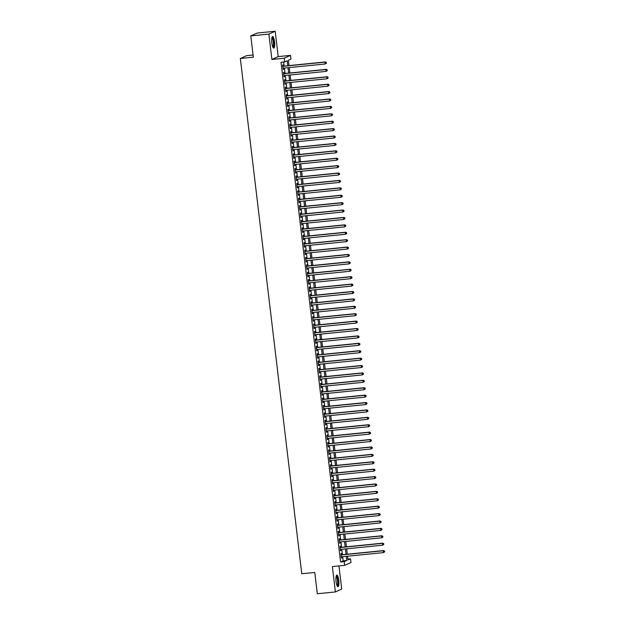 <?xml version="1.0" encoding="UTF-8"?>
<svg xmlns="http://www.w3.org/2000/svg" width="625" height="625" viewBox="0 0 625 625"><rect width="100%" height="100%" fill="white"/><g stroke="black" fill="none" stroke-linecap="round" stroke-linejoin="round"><path stroke-width="0.94" d="M338.734 580.297A5.836 1.391 84.3 0 0 336.82 575.094A5.836 1.391 84.3 0 0 336.07 581.492A5.836 1.391 84.3 0 0 337.984 586.703A5.836 1.391 84.3 0 0 338.734 580.297M274.508 41.695A5.836 1.391 84.3 0 0 272.602 36.492A5.836 1.391 84.3 0 0 271.852 42.898A5.836 1.391 84.3 0 0 273.758 48.102A5.836 1.391 84.3 0 0 274.508 41.695M347.867 559.078L350.531 558.812L350.969 562.508L344.656 565.359L344.211 561.656L346.773 560.5L346.281 556.336M253.086 55L246.648 55.641L240.336 58.492L301.781 573.766L314.789 572.469L317.328 593.75L335.391 591.945L341.711 589.094L338.945 565.93M240.336 58.492L253.344 57.188L250.805 35.906L257.125 33.055L275.188 31.25L268.875 34.094L271.898 59.453L284.18 58.227L290.5 55.375L290.938 59.078L288.383 60.234L289.016 65.586M271.898 59.453L278.211 56.609L275.188 31.25M278.211 56.609L290.5 55.375M250.805 35.906L268.875 34.094M341.492 554.789L341.336 553.492L340.914 553.688L341.438 558.125L341.734 556.789M340.609 547.383L340.453 546.094L340.031 546.281L340.555 550.727L340.852 549.383M339.727 539.984L339.57 538.688L339.148 538.883L339.672 543.32L339.969 541.984M338.844 532.578L338.688 531.281L338.266 531.477L338.789 535.922L339.086 534.578M337.961 525.18L337.805 523.883L337.383 524.07L337.906 528.516L338.203 527.172M337.078 517.773L336.922 516.477L336.5 516.672L337.023 521.109L337.32 519.773M336.195 510.367L336.039 509.07L335.617 509.266L336.141 513.711L336.438 512.367M335.312 502.969L335.156 501.672L334.734 501.859L335.258 506.305L335.555 504.961M334.43 495.563L334.273 494.266L333.852 494.461L334.375 498.898L334.672 497.562M333.547 488.156L333.391 486.867L332.969 487.055L333.492 491.5L333.789 490.156M332.664 480.758L332.508 479.461L332.086 479.656L332.609 484.094L332.906 482.758M331.781 473.352L331.625 472.055L331.203 472.25L331.727 476.688L332.023 475.352M330.898 465.945L330.742 464.656L330.32 464.844L330.844 469.289L331.141 467.945M330.016 458.547L329.859 457.25L329.438 457.445L329.961 461.883L330.258 460.547M329.133 451.141L328.977 449.844L328.555 450.039L329.078 454.484L329.375 453.141M328.25 443.742L328.094 442.445L327.672 442.633L328.195 447.078L328.492 445.734M327.367 436.336L327.211 435.039L326.789 435.234L327.312 439.672L327.609 438.336M326.484 428.93L326.328 427.633L325.906 427.828L326.43 432.273L326.727 430.93M325.602 421.531L325.445 420.234L325.023 420.422L325.547 424.867L325.844 423.523M324.719 414.125L324.562 412.828L324.141 413.023L324.664 417.461L324.961 416.125M323.836 406.719L323.68 405.43L323.258 405.617L323.781 410.062L324.078 408.719M322.953 399.32L322.797 398.023L322.375 398.219L322.898 402.656L323.195 401.32M322.07 391.914L321.914 390.617L321.492 390.812L322.016 395.25L322.312 393.914M321.188 384.508L321.031 383.219L320.609 383.406L321.133 387.852L321.43 386.508M320.305 377.109L320.148 375.812L319.727 376.008L320.25 380.445L320.547 379.109M319.422 369.703L319.266 368.406L318.844 368.602L319.367 373.047L319.664 371.703M318.539 362.305L318.383 361.008L317.961 361.195L318.484 365.641L318.781 364.297M317.656 354.898L317.5 353.602L317.078 353.797L317.602 358.234L317.898 356.898M316.773 347.492L316.617 346.195L316.195 346.391L316.719 350.836L317.016 349.492M315.891 340.094L315.734 338.797L315.312 338.984L315.836 343.43L316.133 342.086M315.008 332.688L314.852 331.391L314.43 331.586L314.953 336.023L315.25 334.688M314.125 325.281L313.969 323.992L313.547 324.18L314.07 328.625L314.367 327.281M313.242 317.883L313.086 316.586L312.664 316.781L313.188 321.219L313.484 319.883M312.359 310.477L312.203 309.18L311.781 309.375L312.305 313.812L312.602 312.477M311.477 303.07L311.32 301.781L310.898 301.969L311.422 306.414L311.719 305.07M310.594 295.672L310.438 294.375L310.016 294.57L310.539 299.008L310.836 297.672M309.711 288.266L309.555 286.969L309.133 287.164L309.656 291.609L309.953 290.266M308.828 280.867L308.672 279.57L308.25 279.758L308.773 284.203L309.07 282.859M307.945 273.461L307.789 272.164L307.367 272.359L307.891 276.797L308.188 275.461M307.062 266.055L306.906 264.758L306.484 264.953L307.008 269.398L307.305 268.055M306.18 258.656L306.023 257.359L305.602 257.547L306.125 261.992L306.422 260.648M305.297 251.25L305.141 249.953L304.719 250.148L305.242 254.586L305.539 253.25M304.414 243.844L304.258 242.555L303.836 242.742L304.359 247.187L304.656 245.844M303.531 236.445L303.375 235.148L302.953 235.344L303.477 239.781L303.773 238.445M302.648 229.039L302.492 227.742L302.07 227.938L302.594 232.375L302.891 231.039M301.766 221.633L301.609 220.344L301.188 220.531L301.711 224.977L302.008 223.633M300.883 214.234L300.727 212.938L300.305 213.133L300.828 217.57L301.125 216.234M300 206.828L299.844 205.531L299.422 205.727L299.945 210.172L300.242 208.828M299.117 199.43L298.961 198.133L298.539 198.32L299.062 202.766L299.359 201.422M298.234 192.023L298.078 190.727L297.656 190.922L298.18 195.359L298.477 194.023M297.352 184.617L297.195 183.32L296.773 183.516L297.297 187.961L297.594 186.617M296.469 177.219L296.312 175.922L295.891 176.109L296.414 180.555L296.711 179.211M295.586 169.812L295.43 168.516L295.008 168.711L295.531 173.148L295.828 171.812M294.703 162.406L294.547 161.117L294.125 161.305L294.648 165.75L294.945 164.406M293.82 155.008L293.664 153.711L293.242 153.906L293.766 158.344L294.062 157.008M292.938 147.602L292.781 146.305L292.359 146.5L292.883 150.938L293.18 149.602M292.055 140.195L291.898 138.906L291.477 139.094L292 143.539L292.297 142.195M291.172 132.797L291.016 131.5L290.594 131.695L291.117 136.133L291.414 134.797M290.289 125.391L290.133 124.094L289.711 124.289L290.242 128.734L290.531 127.391M289.406 117.992L289.25 116.695L288.828 116.883L289.359 121.328L289.648 119.984M288.523 110.586L288.367 109.289L287.945 109.484L288.477 113.922L288.766 112.586M287.641 103.18L287.484 101.883L287.062 102.078L287.594 106.523L287.883 105.18M286.758 95.781L286.602 94.484L286.18 94.672L286.711 99.117L287 97.781M285.875 88.375L285.719 87.078L285.297 87.273L285.828 91.711L286.117 90.375M284.992 80.969L284.836 79.68L284.414 79.867L284.945 84.312L285.234 82.969M284.109 73.57L283.953 72.273L283.531 72.469L284.062 76.906L284.352 75.57M287.773 65.711L287.188 60.773L284.625 61.93L281.008 62.289L340.602 562.016L343.164 560.867L342.664 556.695M342.422 554.695L341.781 549.289M341.539 547.297L340.898 541.891M340.656 539.891L340.016 534.484M339.773 532.484L339.133 527.078M338.891 525.086L338.25 519.68M338.008 517.68L337.367 512.273M337.125 510.273L336.484 504.875M336.242 502.875L335.602 497.469M335.359 495.469L334.719 490.062M334.477 488.062L333.836 482.664M333.594 480.664L332.953 475.258M332.711 473.258L332.07 467.852M331.828 465.859L331.188 460.453M330.945 458.453L330.305 453.047M330.062 451.047L329.422 445.641M329.188 443.648L328.539 438.242M328.305 436.242L327.656 430.836M327.422 428.836L326.773 423.438M326.539 421.438L325.891 416.031M325.656 414.031L325.008 408.625M324.773 406.625L324.125 401.227M323.891 399.227L323.242 393.82M323.008 391.82L322.359 386.414M322.125 384.422L321.477 379.016M321.242 377.016L320.594 371.609M320.359 369.609L319.711 364.203M319.477 362.211L318.828 356.805M318.594 354.805L317.945 349.398M317.711 347.398L317.062 342M316.828 340L316.18 334.594M315.945 332.594L315.297 327.188M315.062 325.188L314.414 319.789M314.18 317.789L313.531 312.383M313.297 310.383L312.648 304.977M312.414 302.984L311.766 297.578M311.531 295.578L310.883 290.172M310.648 288.172L310 282.766M309.766 280.773L309.117 275.367M308.883 273.367L308.234 267.961M308 265.961L307.352 260.562M307.117 258.562L306.469 253.156M306.234 251.156L305.586 245.75M305.352 243.75L304.703 238.352M304.469 236.352L303.82 230.945M303.586 228.945L302.938 223.539M302.703 221.547L302.055 216.141M301.82 214.141L301.172 208.734M300.938 206.734L300.289 201.328M300.055 199.336L299.406 193.93M299.172 191.93L298.523 186.523M298.289 184.523L297.641 179.125M297.406 177.125L296.758 171.719M296.523 169.719L295.875 164.312M295.641 162.312L294.992 156.914M294.758 154.914L294.109 149.508M293.875 147.508L293.227 142.102M292.992 140.109L292.344 134.703M292.109 132.703L291.461 127.297M291.227 125.297L290.578 119.891M290.344 117.898L289.695 112.492M289.461 110.492L288.812 105.086M288.578 103.086L287.93 97.688M287.695 95.688L287.047 90.281M286.812 88.281L286.164 82.875M285.93 80.875L285.281 75.477M285.047 73.477L284.398 68.07M284.164 66.07L283.68 62.023M283.227 66.164L283.07 64.867L282.648 65.062L283.18 69.5L283.469 68.164M344.656 565.359L332.367 566.586L335.391 591.945M340.602 562.016L344.211 561.656M284.625 61.93L284.18 58.227M347.523 556.211L347.969 559.961L350.531 558.812M289.258 67.586L289.898 72.992M290.141 74.984L290.781 80.391M291.023 82.391L291.664 87.797M291.906 89.797L292.547 95.203M292.789 97.195L293.43 102.602M293.672 104.602L294.312 110.008M294.555 112.008L295.195 117.406M295.438 119.406L296.078 124.812M296.32 126.812L296.961 132.219M297.203 134.219L297.844 139.617M298.086 141.617L298.727 147.023M298.969 149.023L299.609 154.43M299.852 156.422L300.492 161.828M300.734 163.828L301.375 169.234M301.617 171.234L302.258 176.641M302.5 178.633L303.141 184.039M303.383 186.039L304.023 191.445M304.266 193.445L304.906 198.844M305.148 200.844L305.789 206.25M306.031 208.25L306.672 213.656M306.914 215.656L307.555 221.055M307.797 223.055L308.438 228.461M308.68 230.461L309.32 235.867M309.562 237.859L310.203 243.266M310.445 245.266L311.086 250.672M311.328 252.672L311.969 258.078M312.211 260.07L312.852 265.477M313.094 267.477L313.734 272.883M313.977 274.883L314.617 280.281M314.859 282.281L315.5 287.688M315.742 289.688L316.383 295.094M316.625 297.094L317.266 302.492M317.508 304.492L318.148 309.898M318.391 311.898L319.031 317.305M319.273 319.297L319.914 324.703M320.156 326.703L320.797 332.109M321.039 334.109L321.68 339.516M321.922 341.508L322.562 346.914M322.805 348.914L323.445 354.32M323.688 356.32L324.328 361.719M324.57 363.719L325.211 369.125M325.453 371.125L326.094 376.531M326.336 378.531L326.977 383.93M327.219 385.93L327.859 391.336M328.102 393.336L328.742 398.742M328.984 400.734L329.625 406.141M329.867 408.141L330.508 413.547M330.75 415.547L331.391 420.953M331.633 422.945L332.273 428.352M332.516 430.352L333.156 435.758M333.398 437.758L334.039 443.156M334.281 445.156L334.922 450.562M335.164 452.562L335.805 457.969M336.047 459.969L336.688 465.367M336.93 467.367L337.57 472.773M337.812 474.773L338.453 480.18M338.695 482.172L339.336 487.578M339.578 489.578L340.219 494.984M340.461 496.984L341.102 502.391M341.344 504.383L341.984 509.789M342.227 511.789L342.867 517.195M343.109 519.195L343.75 524.594M343.992 526.594L344.633 532M344.875 534L345.516 539.406M345.758 541.406L346.398 546.805M346.641 548.805L347.281 554.211M346.039 554.336L345.398 548.93M345.156 546.93L344.516 541.523M344.273 539.531L343.633 534.125M343.391 532.125L342.75 526.719M342.508 524.719L341.867 519.32M341.625 517.32L340.984 511.914M340.742 509.914L340.102 504.508M339.859 502.508L339.219 497.109M338.977 495.109L338.336 489.703M338.094 487.703L337.453 482.297M337.211 480.305L336.57 474.898M336.328 472.898L335.688 467.492M335.445 465.492L334.805 460.086M334.562 458.094L333.922 452.688M333.68 450.688L333.039 445.281M332.797 443.281L332.156 437.883M331.914 435.883L331.273 430.477M331.031 428.477L330.391 423.07M330.148 421.07L329.508 415.672M329.266 413.672L328.625 408.266M328.383 406.266L327.742 400.859M327.5 398.867L326.859 393.461M326.617 391.461L325.977 386.055M325.734 384.055L325.094 378.648M324.852 376.656L324.211 371.25M323.969 369.25L323.328 363.844M323.086 361.844L322.445 356.445M322.203 354.445L321.562 349.039M321.32 347.039L320.68 341.633M320.438 339.633L319.797 334.234M319.555 332.234L318.914 326.828M318.672 324.828L318.031 319.422M317.789 317.43L317.148 312.023M316.906 310.023L316.266 304.617M316.023 302.617L315.383 297.211M315.141 295.219L314.5 289.812M314.258 287.812L313.617 282.406M313.375 280.406L312.734 275.008M312.492 273.008L311.852 267.602M311.609 265.602L310.969 260.195M310.727 258.195L310.086 252.797M309.844 250.797L309.203 245.391M308.961 243.391L308.32 237.984M308.078 235.992L307.438 230.586M307.195 228.586L306.555 223.18M306.312 221.18L305.672 215.773M305.43 213.781L304.789 208.375M304.547 206.375L303.906 200.969M303.664 198.969L303.023 193.57M302.781 191.57L302.141 186.164M301.898 184.164L301.258 178.758M301.016 176.758L300.375 171.359M300.133 169.359L299.492 163.953M299.25 161.953L298.609 156.547M298.367 154.555L297.727 149.148M297.484 147.148L296.844 141.742M296.602 139.742L295.961 134.336M295.719 132.344L295.078 126.937M294.836 124.937L294.195 119.531M293.953 117.531L293.312 112.133M293.07 110.133L292.43 104.727M292.188 102.727L291.547 97.32M291.305 95.32L290.664 89.922M290.422 87.922L289.781 82.516M289.539 80.516L288.898 75.109M288.656 73.117L288.016 67.711M343.164 560.867L346.773 560.5M283.156 69.359L283.602 69.312M284.039 76.758L284.484 76.711M284.922 84.164L285.367 84.117M285.805 91.562L286.25 91.523M286.688 98.969L287.133 98.922M287.57 106.375L288.016 106.328M288.453 113.773L288.898 113.734M289.336 121.18L289.781 121.133M290.219 128.586L290.664 128.539M291.102 135.984L291.547 135.945M291.984 143.391L292.43 143.344M292.867 150.797L293.312 150.75M293.75 158.195L294.195 158.148M294.633 165.602L295.078 165.555M295.516 173L295.961 172.961M296.398 180.406L296.844 180.359M297.281 187.812L297.727 187.766M298.164 195.211L298.609 195.172M299.047 202.617L299.492 202.57M299.93 210.023L300.375 209.977M300.812 217.422L301.258 217.383M301.695 224.828L302.141 224.781M302.578 232.234L303.023 232.188M303.461 239.633L303.906 239.586M304.344 247.039L304.789 246.992M305.227 254.438L305.672 254.398M306.109 261.844L306.555 261.797M306.992 269.25L307.438 269.203M307.875 276.648L308.32 276.609M308.758 284.055L309.203 284.008M309.641 291.461L310.086 291.414M310.523 298.859L310.969 298.82M311.406 306.266L311.852 306.219M312.289 313.672L312.734 313.625M313.172 321.07L313.617 321.023M314.055 328.477L314.5 328.43M314.938 335.875L315.383 335.836M315.82 343.281L316.266 343.234M316.703 350.688L317.148 350.641M317.586 358.086L318.031 358.047M318.469 365.492L318.914 365.445M319.352 372.898L319.797 372.852M320.234 380.297L320.68 380.258M321.117 387.703L321.562 387.656M322 395.109L322.445 395.062M322.883 402.508L323.328 402.461M323.766 409.914L324.211 409.867M324.648 417.312L325.094 417.273M325.531 424.719L325.977 424.672M326.414 432.125L326.859 432.078M327.297 439.523L327.742 439.484M328.18 446.93L328.625 446.883M329.062 454.336L329.508 454.289M329.945 461.734L330.391 461.695M330.828 469.141L331.273 469.094M331.711 476.547L332.156 476.5M332.594 483.945L333.039 483.898M333.477 491.352L333.922 491.305M334.359 498.75L334.805 498.711M335.242 506.156L335.688 506.109M336.125 513.562L336.57 513.516M337.008 520.961L337.453 520.922M337.891 528.367L338.336 528.32M338.773 535.773L339.219 535.727M339.656 543.172L340.102 543.133M340.539 550.578L340.984 550.531M341.422 557.984L341.867 557.938M326.398 63.203L326.312 62.461L326.398 63.203L325.227 63.984L283.023 68.211M326.227 63.281L325.227 63.984L325.008 62.141L325.438 61.945L282.781 66.211M282.797 66.359L325.008 62.141L326.141 62.539M326.312 62.461L325.438 61.945M271.977 37.375A5.047 1.203 -95.7 0 1 273.75 41.836A5.047 1.203 -95.7 0 1 272.977 47.359M272.812 47.008A4.672 1.109 84.3 0 0 273.305 41.914A4.672 1.109 84.3 0 0 271.883 37.75M273.438 47.984A5.797 1.383 84.3 0 0 273.922 41.758A5.797 1.383 84.3 0 0 272.305 36.672M336.203 575.969A5.047 1.203 -95.7 0 1 337.773 579.102A5.047 1.203 -95.7 0 1 337.914 585.023A5.047 1.203 -95.7 0 1 337.195 585.961M337.031 585.609A4.672 1.109 84.3 0 0 337.477 584.758A4.672 1.109 84.3 0 0 337.422 579.711A4.672 1.109 84.3 0 0 336.109 576.352M337.656 586.586A5.797 1.383 84.3 0 0 338.078 585.625A5.797 1.383 84.3 0 0 338.055 579.656A5.797 1.383 84.3 0 0 336.531 575.273M327.281 70.609L327.195 69.867L327.281 70.609L326.109 71.391L283.906 75.609M327.109 70.688L326.109 71.391L325.891 69.539L326.32 69.352L283.664 73.609M283.68 73.758L325.891 69.539L327.023 69.945M327.195 69.867L326.32 69.352M328.164 78.008L328.078 77.273L328.164 78.008L326.992 78.797L284.789 83.016M327.992 78.086L326.992 78.797L326.773 76.945L327.203 76.75L284.547 81.016M284.562 81.164L326.773 76.945L327.906 77.352M328.078 77.273L327.203 76.75M329.047 85.414L328.961 84.672L329.047 85.414L327.875 86.195L285.672 90.422M328.875 85.492L327.875 86.195L327.656 84.344L328.086 84.156L285.43 88.422M285.445 88.57L327.656 84.344L328.789 84.75M328.961 84.672L328.086 84.156M329.93 92.82L329.844 92.078L329.93 92.82L328.758 93.602L286.555 97.82M329.758 92.898L328.758 93.602L328.539 91.75L328.969 91.555L286.312 95.82M286.328 95.969L328.539 91.75L329.672 92.156M329.844 92.078L328.969 91.555M330.812 100.219L330.727 99.484L330.812 100.219L329.641 101.008L287.438 105.227M330.641 100.297L329.641 101.008L329.422 99.156L329.852 98.961L287.195 103.227M287.211 103.375L329.422 99.156L330.555 99.555M330.727 99.484L329.852 98.961M331.695 107.625L331.609 106.883L331.695 107.625L330.523 108.406L288.32 112.625M331.523 107.703L330.523 108.406L330.305 106.555L330.734 106.367L288.078 110.633M288.094 110.781L330.305 106.555L331.438 106.961M331.609 106.883L330.734 106.367M332.578 115.031L332.492 114.289L332.578 115.031L331.406 115.812L289.203 120.031M332.406 115.102L331.406 115.812L331.188 113.961L331.617 113.766L288.961 118.031M288.977 118.18L331.188 113.961L332.32 114.367M332.492 114.289L331.617 113.766M333.461 122.43L333.375 121.688L333.461 122.43L332.289 123.219L290.086 127.438M333.289 122.508L332.289 123.219L332.07 121.367L332.5 121.172L289.844 125.438M289.859 125.586L332.07 121.367L333.203 121.766M333.375 121.688L332.5 121.172M334.344 129.836L334.258 129.094L334.344 129.836L333.172 130.617L290.969 134.836M334.172 129.914L333.172 130.617L332.953 128.766L333.383 128.578L290.727 132.844M290.742 132.984L332.953 128.766L334.086 129.172M334.258 129.094L333.383 128.578M335.227 137.242L335.141 136.5L335.227 137.242L334.055 138.023L291.852 142.242M335.055 137.312L334.055 138.023L333.836 136.172L334.266 135.977L291.609 140.242M291.625 140.391L333.836 136.172L334.969 136.578M335.141 136.5L334.266 135.977M336.109 144.641L336.023 143.898L336.109 144.641L334.938 145.422L292.734 149.648M335.938 144.719L334.938 145.422L334.719 143.578L335.148 143.383L292.492 147.648M292.508 147.797L334.719 143.578L335.852 143.977M336.023 143.898L335.148 143.383M336.992 152.047L336.906 151.305L336.992 152.047L335.82 152.828L293.617 157.047M336.82 152.125L335.82 152.828L335.602 150.977L336.031 150.789L293.375 155.047M293.391 155.195L335.602 150.977L336.734 151.383M336.906 151.305L336.031 150.789M337.875 159.445L337.789 158.711L337.875 159.445L336.703 160.234L294.5 164.453M337.703 159.523L336.703 160.234L336.484 158.383L336.914 158.188L294.258 162.453M294.273 162.602L336.484 158.383L337.617 158.789M337.789 158.711L336.914 158.188M338.758 166.852L338.672 166.109L338.758 166.852L337.586 167.633L295.383 171.859M338.586 166.93L337.586 167.633L337.367 165.781L337.797 165.594L295.141 169.859M295.156 170.008L337.367 165.781L338.5 166.188M338.672 166.109L337.797 165.594M339.641 174.258L339.555 173.516L339.641 174.258L338.469 175.039L296.266 179.258M339.469 174.336L338.469 175.039L338.25 173.188L338.68 172.992L296.023 177.258M296.039 177.406L338.25 173.188L339.383 173.594M339.555 173.516L338.68 172.992M340.523 181.656L340.438 180.922L340.523 181.656L339.352 182.445L297.148 186.664M340.352 181.734L339.352 182.445L339.133 180.594L339.562 180.398L296.906 184.664M296.922 184.812L339.133 180.594L340.266 180.992M340.438 180.922L339.562 180.398M341.406 189.062L341.32 188.32L341.406 189.062L340.234 189.844L298.031 194.062M341.234 189.141L340.234 189.844L340.016 187.992L340.445 187.805L297.789 192.07M297.805 192.219L340.016 187.992L341.148 188.398M341.32 188.32L340.445 187.805M342.289 196.469L342.203 195.727L342.289 196.469L341.117 197.25L298.914 201.469M342.117 196.539L341.117 197.25L340.898 195.398L341.328 195.203L298.672 199.469M298.688 199.617L340.898 195.398L342.031 195.805M342.203 195.727L341.328 195.203M343.172 203.867L343.086 203.125L343.172 203.867L342 204.656L299.797 208.875M343 203.945L342 204.656L341.781 202.805L342.211 202.609L299.555 206.875M299.57 207.023L341.781 202.805L342.914 203.203M343.086 203.125L342.211 202.609M344.055 211.273L343.969 210.531L344.055 211.273L342.883 212.055L300.68 216.273M343.883 211.352L342.883 212.055L342.664 210.203L343.094 210.016L300.438 214.281M300.453 214.422L342.664 210.203L343.797 210.609M343.969 210.531L343.094 210.016M344.938 218.68L344.852 217.937L344.938 218.68L343.766 219.461L301.562 223.68M344.766 218.75L343.766 219.461L343.547 217.609L343.977 217.414L301.32 221.68M301.336 221.828L343.547 217.609L344.68 218.016M344.852 217.937L343.977 217.414M345.82 226.078L345.734 225.336L345.82 226.078L344.648 226.859L302.445 231.086M345.648 226.156L344.648 226.859L344.43 225.016L344.859 224.82L302.203 229.086M302.219 229.234L344.43 225.016L345.562 225.414M345.734 225.336L344.859 224.82M346.703 233.484L346.617 232.742L346.703 233.484L345.531 234.266L303.328 238.484M346.531 233.562L345.531 234.266L345.312 232.414L345.734 232.227L303.086 236.484M303.102 236.633L345.312 232.414L346.445 232.82M346.617 232.742L345.734 232.227M347.586 240.883L347.5 240.148L347.586 240.883L346.414 241.672L304.211 245.891M347.414 240.961L346.414 241.672L346.195 239.82L346.617 239.625L303.969 243.891M303.984 244.039L346.195 239.82L347.328 240.227M347.5 240.148L346.617 239.625M348.469 248.289L348.383 247.547L348.469 248.289L347.297 249.07L305.094 253.297M348.297 248.367L347.297 249.07L347.078 247.219L347.5 247.031L304.852 251.297M304.867 251.445L347.078 247.219L348.211 247.625M348.383 247.547L347.5 247.031M349.352 255.695L349.266 254.953L349.352 255.695L348.18 256.477L305.977 260.695M349.18 255.773L348.18 256.477L347.961 254.625L348.383 254.43L305.734 258.695M305.75 258.844L347.961 254.625L349.094 255.031M349.266 254.953L348.383 254.43M350.234 263.094L350.148 262.359L350.234 263.094L349.062 263.883L306.859 268.102M350.062 263.172L349.062 263.883L348.844 262.031L349.266 261.836L306.617 266.102M306.633 266.25L348.844 262.031L349.977 262.43M350.148 262.359L349.266 261.836M351.117 270.5L351.031 269.758L351.117 270.5L349.945 271.281L307.742 275.5M350.945 270.578L349.945 271.281L349.727 269.43L350.148 269.242L307.5 273.508M307.516 273.656L349.727 269.43L350.859 269.836M351.031 269.758L350.148 269.242M352 277.906L351.914 277.164L352 277.906L350.828 278.688L308.625 282.906M351.828 277.977L350.828 278.688L350.609 276.836L351.031 276.641L308.383 280.906M308.398 281.055L350.609 276.836L351.742 277.242M351.914 277.164L351.031 276.641M352.883 285.305L352.797 284.562L352.883 285.305L351.711 286.094L309.508 290.312M352.711 285.383L351.711 286.094L351.492 284.242L351.914 284.047L309.266 288.312M309.281 288.461L351.492 284.242L352.625 284.641M352.797 284.562L351.914 284.047M353.766 292.711L353.68 291.969L353.766 292.711L352.594 293.492L310.391 297.711M353.594 292.789L352.594 293.492L352.375 291.641L352.797 291.453L310.148 295.719M310.164 295.859L352.375 291.641L353.508 292.047M353.68 291.969L352.797 291.453M354.648 300.117L354.562 299.375L354.648 300.117L353.477 300.898L311.273 305.117M354.477 300.188L353.477 300.898L353.258 299.047L353.68 298.852L311.031 303.117M311.047 303.266L353.258 299.047L354.391 299.453M354.562 299.375L353.68 298.852M355.531 307.516L355.445 306.773L355.531 307.516L354.359 308.297L312.156 312.523M355.359 307.594L354.359 308.297L354.141 306.453L354.562 306.258L311.914 310.523M311.93 310.672L354.141 306.453L355.273 306.852M355.445 306.773L354.562 306.258M356.414 314.922L356.328 314.18L356.414 314.922L355.242 315.703L313.039 319.922M356.242 315L355.242 315.703L355.023 313.852L355.445 313.664L312.797 317.922M312.812 318.07L355.023 313.852L356.156 314.258M356.328 314.18L355.445 313.664M357.297 322.32L357.211 321.586L357.297 322.32L356.125 323.109L313.922 327.328M357.125 322.398L356.125 323.109L355.906 321.258L356.328 321.062L313.68 325.328M313.695 325.477L355.906 321.258L357.039 321.656M357.211 321.586L356.328 321.062M358.18 329.727L358.094 328.984L358.18 329.727L357.008 330.508L314.805 334.734M358.008 329.805L357.008 330.508L356.789 328.656L357.211 328.469L314.562 332.734M314.578 332.883L356.789 328.656L357.922 329.062M358.094 328.984L357.211 328.469M359.062 337.133L358.977 336.391L359.062 337.133L357.891 337.914L315.688 342.133M358.891 337.211L357.891 337.914L357.672 336.062L358.094 335.867L315.445 340.133M315.461 340.281L357.672 336.062L358.805 336.469M358.977 336.391L358.094 335.867M359.945 344.531L359.859 343.797L359.945 344.531L358.773 345.32L316.57 349.539M359.773 344.609L358.773 345.32L358.555 343.469L358.977 343.273L316.328 347.539M316.344 347.688L358.555 343.469L359.688 343.867M359.859 343.797L358.977 343.273M360.828 351.938L360.742 351.195L360.828 351.938L359.656 352.719L317.453 356.938M360.656 352.016L359.656 352.719L359.438 350.867L359.859 350.68L317.211 354.945M317.227 355.094L359.438 350.867L360.57 351.273M360.742 351.195L359.859 350.68M361.711 359.344L361.625 358.602L361.711 359.344L360.539 360.125L318.336 364.344M361.539 359.414L360.539 360.125L360.32 358.273L360.742 358.078L318.094 362.344M318.109 362.492L360.32 358.273L361.453 358.68M361.625 358.602L360.742 358.078M362.594 366.742L362.508 366L362.594 366.742L361.422 367.531L319.219 371.75M362.422 366.82L361.422 367.531L361.203 365.68L361.625 365.484L318.977 369.75M318.992 369.898L361.203 365.68L362.336 366.078M362.508 366L361.625 365.484M363.477 374.148L363.391 373.406L363.477 374.148L362.305 374.93L320.102 379.148M363.305 374.227L362.305 374.93L362.086 373.078L362.508 372.891L319.859 377.156M319.875 377.297L362.086 373.078L363.219 373.484M363.391 373.406L362.508 372.891M364.359 381.555L364.273 380.812L364.359 381.555L363.188 382.336L320.984 386.555M364.188 381.625L363.188 382.336L362.969 380.484L363.391 380.289L320.742 384.555M320.758 384.703L362.969 380.484L364.102 380.891M364.273 380.812L363.391 380.289M365.242 388.953L365.156 388.211L365.242 388.953L364.07 389.734L321.867 393.961M365.07 389.031L364.07 389.734L363.852 387.891L364.273 387.695L321.625 391.961M321.641 392.109L363.852 387.891L364.984 388.289M365.156 388.211L364.273 387.695M366.125 396.359L366.039 395.617L366.125 396.359L364.953 397.141L322.75 401.359M365.953 396.438L364.953 397.141L364.734 395.289L365.156 395.102L322.508 399.359M322.523 399.508L364.734 395.289L365.867 395.695M366.039 395.617L365.156 395.102M367.008 403.758L366.922 403.023L367.008 403.758L365.836 404.547L323.633 408.766M366.836 403.836L365.836 404.547L365.617 402.695L366.039 402.5L323.391 406.766M323.406 406.914L365.617 402.695L366.75 403.094M366.922 403.023L366.039 402.5M367.891 411.164L367.805 410.422L367.891 411.164L366.719 411.945L324.516 416.172M367.719 411.242L366.719 411.945L366.5 410.094L366.922 409.906L324.273 414.172M324.289 414.32L366.5 410.094L367.633 410.5M367.805 410.422L366.922 409.906M368.773 418.57L368.688 417.828L368.773 418.57L367.602 419.352L325.398 423.57M368.602 418.648L367.602 419.352L367.383 417.5L367.805 417.305L325.156 421.57M325.172 421.719L367.383 417.5L368.516 417.906M368.688 417.828L367.805 417.305M369.656 425.969L369.57 425.234L369.656 425.969L368.484 426.758L326.281 430.977M369.484 426.047L368.484 426.758L368.266 424.906L368.688 424.711L326.039 428.977M326.055 429.125L368.266 424.906L369.398 425.305M369.57 425.234L368.688 424.711M370.539 433.375L370.453 432.633L370.539 433.375L369.367 434.156L327.164 438.375M370.367 433.453L369.367 434.156L369.148 432.305L369.57 432.117L326.922 436.383M326.938 436.531L369.148 432.305L370.281 432.711M370.453 432.633L369.57 432.117M371.422 440.781L371.336 440.039L371.422 440.781L370.25 441.563L328.047 445.781M371.25 440.852L370.25 441.563L370.031 439.711L370.453 439.516L327.805 443.781M327.82 443.93L370.031 439.711L371.164 440.117M371.336 440.039L370.453 439.516M372.305 448.18L372.219 447.438L372.305 448.18L371.133 448.969L328.93 453.188M372.133 448.258L371.133 448.969L370.914 447.117L371.336 446.922L328.688 451.188M328.703 451.336L370.914 447.117L372.047 447.516M372.219 447.438L371.336 446.922M373.188 455.586L373.102 454.844L373.188 455.586L372.016 456.367L329.812 460.586M373.016 455.664L372.016 456.367L371.797 454.516L372.219 454.328L329.57 458.594M329.586 458.734L371.797 454.516L372.93 454.922M373.102 454.844L372.219 454.328M374.07 462.992L373.984 462.25L374.07 462.992L372.898 463.773L330.695 467.992M373.898 463.062L372.898 463.773L372.68 461.922L373.102 461.727L330.453 465.992M330.469 466.141L372.68 461.922L373.812 462.328M373.984 462.25L373.102 461.727M374.953 470.391L374.867 469.648L374.953 470.391L373.781 471.172L331.578 475.398M374.781 470.469L373.781 471.172L373.562 469.328L373.984 469.133L331.336 473.398M331.352 473.547L373.562 469.328L374.695 469.727M374.867 469.648L373.984 469.133M375.836 477.797L375.75 477.055L375.836 477.797L374.664 478.578L332.461 482.797M375.664 477.875L374.664 478.578L374.445 476.727L374.867 476.539L332.219 480.797M332.234 480.945L374.445 476.727L375.578 477.133M375.75 477.055L374.867 476.539M376.719 485.195L376.633 484.461L376.719 485.195L375.547 485.984L333.344 490.203M376.547 485.273L375.547 485.984L375.328 484.133L375.75 483.938L333.102 488.203M333.117 488.352L375.328 484.133L376.461 484.531M376.633 484.461L375.75 483.938M377.602 492.602L377.516 491.859L377.602 492.602L376.43 493.383L334.227 497.609M377.43 492.68L376.43 493.383L376.211 491.531L376.633 491.344L333.984 495.609M334 495.758L376.211 491.531L377.344 491.937M377.516 491.859L376.633 491.344M378.484 500.008L378.398 499.266L378.484 500.008L377.312 500.789L335.109 505.008M378.312 500.086L377.312 500.789L377.094 498.938L377.516 498.742L334.867 503.008M334.883 503.156L377.094 498.938L378.227 499.344M378.398 499.266L377.516 498.742M379.367 507.406L379.281 506.672L379.367 507.406L378.195 508.195L335.992 512.414M379.195 507.484L378.195 508.195L377.977 506.344L378.398 506.148L335.75 510.414M335.766 510.562L377.977 506.344L379.109 506.742M379.281 506.672L378.398 506.148M380.25 514.812L380.164 514.07L380.25 514.812L379.078 515.594L336.875 519.812M380.078 514.891L379.078 515.594L378.859 513.742L379.281 513.555L336.633 517.82M336.648 517.969L378.859 513.742L379.992 514.148M380.164 514.07L379.281 513.555M381.133 522.219L381.047 521.477L381.133 522.219L379.961 523L337.758 527.219M380.961 522.289L379.961 523L379.742 521.148L380.164 520.953L337.516 525.219M337.531 525.367L379.742 521.148L380.875 521.555M381.047 521.477L380.164 520.953M382.016 529.617L381.93 528.875L382.016 529.617L380.844 530.406L338.641 534.625M381.844 529.695L380.844 530.406L380.625 528.555L381.047 528.359L338.398 532.625M338.414 532.773L380.625 528.555L381.758 528.953M381.93 528.875L381.047 528.359M382.898 537.023L382.812 536.281L382.898 537.023L381.727 537.805L339.523 542.023M382.727 537.102L381.727 537.805L381.508 535.953L381.93 535.766L339.281 540.031M339.297 540.172L381.508 535.953L382.641 536.359M382.812 536.281L381.93 535.766M383.781 544.422L383.695 543.688L383.781 544.422L382.609 545.211L340.406 549.43M383.609 544.5L382.609 545.211L382.391 543.359L382.812 543.164L340.164 547.43M340.18 547.578L382.391 543.359L383.523 543.766M383.695 543.688L382.812 543.164M384.664 551.828L384.578 551.086L384.664 551.828L383.492 552.609L341.289 556.836M384.492 551.906L383.492 552.609L383.273 550.766L383.695 550.57L341.047 554.836M341.062 554.984L383.273 550.766L384.406 551.164M384.578 551.086L383.695 550.57"/></g></svg>
